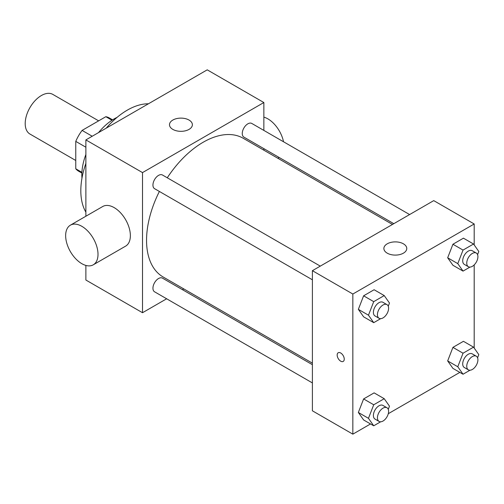 <?xml version="1.0" encoding="UTF-8"?>
<svg xmlns="http://www.w3.org/2000/svg" width="504" height="504" viewBox="0 0 504 504"><rect width="100%" height="100%" fill="white"/><g stroke="black" fill="none" stroke-linecap="round" stroke-linejoin="round"><path stroke-width="0.76" d="M98.645 120.853L52.819 94.399A22.882 13.211 120 0 0 35.186 100.529A22.882 13.211 120 0 0 25.2 123.556A22.882 13.211 120 0 0 29.938 134.032L75.764 160.486M92.207 136.244L82.095 130.404L105.834 116.701A30.731 17.741 120 0 1 109.33 117.961L112.6 119.845M81.906 172.33L75.764 168.783A30.731 17.741 120 0 0 78.599 171.184L81.868 173.074M75.764 168.783L75.764 141.378A30.731 17.741 120 0 1 82.095 130.404M85.875 147.218L75.764 141.378M111.976 120.248L105.834 116.701M81.963 178.208A45.763 26.422 -60 0 1 85.875 154.507M98.526 132.596A45.763 26.422 -60 0 1 117.092 117.356M85.875 212.134A65.785 37.983 -60 0 1 85.875 163.422M106.243 128.142A65.785 37.983 -60 0 1 148.428 103.786M166.648 298.784L142.506 312.719L85.875 280.022L85.875 265.419M85.875 216.235L85.875 139.904L207.226 69.842L263.857 102.532L263.857 130.41M183.771 288.899L182.435 289.668M312.398 279.796L154.577 188.679A7.894 4.555 -60 0 1 154.577 179.569A7.894 4.555 -60 0 1 162.471 175.008L320.292 266.125M312.398 382.927L154.577 291.81A7.894 4.555 -60 0 1 154.577 282.7A7.894 4.555 -60 0 1 162.471 278.139L312.398 364.701M263.857 148.642L263.857 150.179M142.506 312.719L142.506 172.595L263.857 102.532M393.813 223.675L243.892 137.12A7.894 4.555 -60 0 1 243.892 128.003A7.894 4.555 -60 0 1 251.786 123.442L409.607 214.559M312.398 363.157L163.138 276.986A80.086 46.236 -60 0 1 159.384 191.457M167.278 177.786A80.086 46.236 -60 0 1 243.224 138.272L392.484 224.444M70.39 225.175L102.747 206.495A22.882 13.211 60 0 1 125.628 219.706A22.882 13.211 60 0 1 125.628 246.128L93.272 264.808A22.882 13.211 -120 0 0 93.272 238.386A22.882 13.211 -120 0 0 70.39 225.175A22.882 13.211 -120 0 0 66.881 243.514A22.882 13.211 -120 0 0 81.831 263.68A22.882 13.211 -120 0 0 93.272 264.808M142.506 172.595L85.875 139.904M189.025 120.053A11.441 6.602 180 0 1 192.377 124.721A11.441 6.602 180 0 1 180.936 131.33A11.441 6.602 180 0 1 169.489 124.721A11.441 6.602 180 0 1 176.558 118.616A11.441 6.602 180 0 1 189.025 120.053M263.857 117.142A22.882 13.211 60 0 1 267.901 118.881A22.882 13.211 60 0 1 283.531 141.775M370.528 423.952L352.844 434.158L312.398 410.804L312.398 270.679L433.749 200.624L474.195 223.978L474.195 244.938M459.843 372.387L388.282 413.702M452.926 265.262L447.672 257.783L452.926 244.245L463.434 238.178L452.926 244.245L447.672 257.783L452.926 265.262L463.037 271.102L457.783 263.623L463.037 250.085L473.546 244.012L478.8 251.49L477.578 254.646M363.611 419.958L358.357 412.48L363.611 398.941L374.119 392.874L363.611 398.941L358.357 412.48L363.611 419.958L373.722 425.798L368.468 418.32L373.722 404.775L384.231 398.708L389.485 406.186L388.263 409.343M474.195 264.896L474.195 348.075M352.844 434.158L352.844 294.034L474.195 223.978M452.926 368.392L447.672 360.921L452.926 347.376L463.434 341.309L452.926 347.376L447.672 360.921L452.926 368.392L463.037 374.233L457.783 366.755L463.037 353.216L473.546 347.143L478.8 354.621L477.578 357.777M363.611 316.827L358.357 309.349L363.611 295.81L374.119 289.743L363.611 295.81L358.357 309.349L363.611 316.827L373.722 322.667L368.468 315.189L373.722 301.644L384.231 295.577L389.485 303.055L388.263 306.212M352.844 294.034L312.398 270.679M387.229 253.166A11.441 6.602 180 0 1 383.878 248.497A11.441 6.602 180 0 1 395.319 241.888A11.441 6.602 180 0 1 406.76 248.497A11.441 6.602 180 0 1 399.697 254.596A11.441 6.602 180 0 1 387.229 253.166M344.251 359.138A5.008 2.892 60 0 1 343.211 361.425A5.008 2.892 60 0 1 338.209 358.539A5.008 2.892 60 0 1 338.209 352.756A5.008 2.892 60 0 1 342.065 354.098A5.008 2.892 60 0 1 344.251 359.138M343.218 361.425A5.008 2.892 60 0 1 338.209 358.533A5.008 2.892 60 0 1 338.209 352.756M380.659 318.66L373.722 322.667M386.971 304.624L382.927 302.287A7.894 4.555 120 0 0 376.841 304.403A7.894 4.555 120 0 0 373.395 312.348A7.894 4.555 120 0 0 375.033 315.958L379.077 318.295A7.894 4.555 120 0 0 386.971 313.734A7.894 4.555 120 0 0 386.971 304.624A7.894 4.555 120 0 0 380.885 306.734A7.894 4.555 120 0 0 377.439 314.679A7.894 4.555 120 0 0 379.077 318.295M368.468 315.189L358.357 309.349M373.722 301.644L363.611 295.81M384.231 295.577L374.119 289.743M469.974 267.095L463.037 271.102M476.28 253.058L472.235 250.721A7.894 4.555 120 0 0 466.156 252.838A7.894 4.555 120 0 0 462.71 260.782A7.894 4.555 120 0 0 464.341 264.392L468.386 266.729A7.894 4.555 120 0 0 476.28 262.174A7.894 4.555 120 0 0 476.28 253.058A7.894 4.555 120 0 0 470.201 255.169A7.894 4.555 120 0 0 466.754 263.113A7.894 4.555 120 0 0 468.386 266.729M457.783 263.623L447.672 257.783M463.037 250.085L452.926 244.245M473.546 244.012L463.434 238.178M380.659 421.791L373.722 425.798M386.971 407.755L382.927 405.418A7.894 4.555 120 0 0 376.841 407.534A7.894 4.555 120 0 0 373.395 415.479A7.894 4.555 120 0 0 375.033 419.089L379.077 421.426A7.894 4.555 120 0 0 386.971 416.871A7.894 4.555 120 0 0 386.971 407.755A7.894 4.555 120 0 0 380.885 409.865A7.894 4.555 120 0 0 377.439 417.81A7.894 4.555 120 0 0 379.077 421.426M368.468 418.32L358.357 412.48M373.722 404.775L363.611 398.941M384.231 398.708L374.119 392.874M469.974 370.226L463.037 374.233M476.28 356.189L472.235 353.852A7.894 4.555 120 0 0 466.156 355.969A7.894 4.555 120 0 0 462.71 363.913A7.894 4.555 120 0 0 464.341 367.523L468.386 369.86A7.894 4.555 120 0 0 476.28 365.305A7.894 4.555 120 0 0 476.28 356.189A7.894 4.555 120 0 0 470.201 358.3A7.894 4.555 120 0 0 466.754 366.244A7.894 4.555 120 0 0 468.386 369.86M457.783 366.755L447.672 360.921M463.037 353.216L452.926 347.376M473.546 347.143L463.434 341.309M279.166 157.481L277.836 158.256"/></g></svg>

